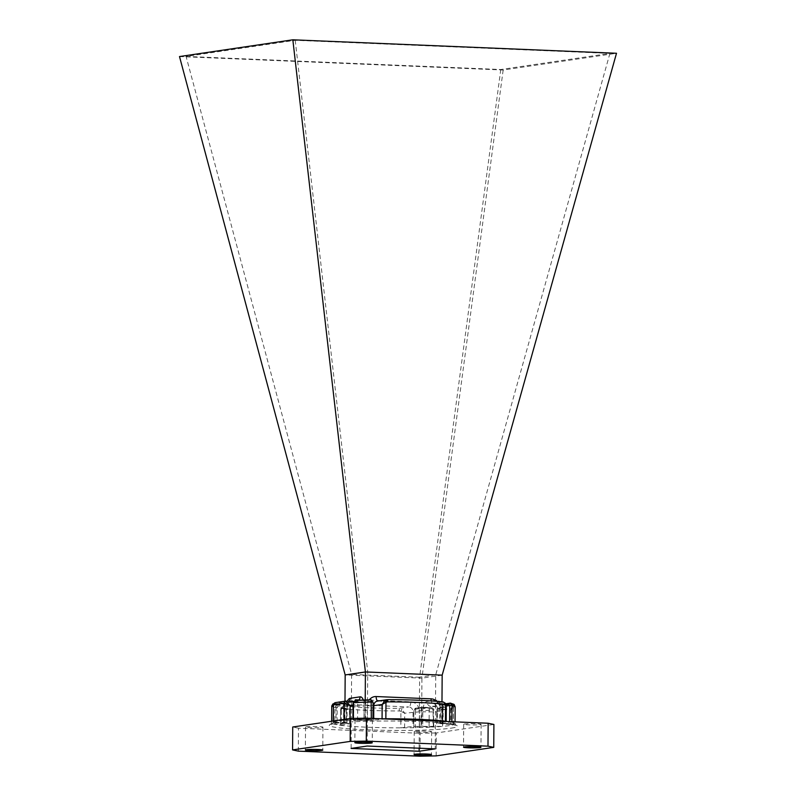 <?xml version="1.0" encoding="UTF-8"?>
<svg xmlns="http://www.w3.org/2000/svg" width="796" height="796" viewBox="0 0 796 796"><rect width="100%" height="100%" fill="white"/><g stroke="black" fill="none" stroke-linecap="round" stroke-linejoin="round"><path stroke-width="0.6" stroke-dasharray="3.98 2.98" d="M365.215 699.982L365.075 720.221L344.101 720.241A61.7 4.517 0.4 0 1 353.354 719.594L365.583 720.141L371.314 718.937A61.7 4.517 0.4 0 1 381.443 718.798M442.168 675.147L421.93 678.142L421.591 726.4L442.566 726.38A61.7 4.517 0.4 0 1 433.313 727.027L421.084 726.479L415.353 727.683A61.7 4.517 0.4 0 1 400.816 727.842A61.7 4.517 0.4 0 1 341.225 725.365L341.345 708.848L340.589 709.664L340.479 725.176L341.225 725.365A61.7 4.517 0.4 0 1 334.798 724.33L337.046 724.36L337.166 707.465L337.922 706.152L344.429 705.186L344.419 723.246L343.723 723.166L343.852 705.067L334.698 704.689L333.494 705.843L333.375 722.728L331.643 722.798A61.7 4.517 0.4 0 1 333.365 721.833L336.002 722.251L336.101 707.773C333.942 706.44 333.076 705.505 333.484 704.987M447.69 721.554A61.7 4.517 0.4 0 1 451.869 722.29L449.621 722.261L449.631 721.634M451.869 721.723L451.869 722.29A61.7 4.517 0.4 0 1 455.033 723.743A61.7 4.517 0.4 0 1 455.023 723.823L455.143 706.928L452.745 704.46A1.214 0.517 -87.6 0 0 452.218 705.744L453.412 706.997L453.292 723.882L455.023 723.823A61.7 4.517 0.4 0 1 453.302 724.788L450.665 724.37L450.775 709.893L453.421 707.952A2.418 2.338 119.7 0 0 452.267 705.793A2.418 2.338 119.7 0 0 452.267 705.783A2.418 2.338 119.7 0 0 451.292 705.495L450.964 705.465A2.418 2.338 -105.9 0 1 453.292 707.933L453.302 724.788A61.7 4.517 0.4 0 1 449.103 725.634A61.7 4.517 0.4 0 1 442.566 726.38L442.994 709.455A2.418 1.94 84.8 0 0 441.074 706.928L436.735 711.962L436.636 726.44M480.277 724.659A8.706 0.637 -179.6 0 0 481.112 724.39A8.706 0.637 -179.6 0 0 474.316 723.723A8.706 0.637 -179.6 0 0 464.526 724.002A8.706 0.637 -179.6 0 0 463.69 724.27A8.706 0.637 -179.6 0 0 470.486 724.937A8.706 0.637 -179.6 0 0 480.277 724.659M371.583 720.131A8.706 0.637 -179.6 0 0 372.419 719.863A8.706 0.637 -179.6 0 0 365.623 719.196A8.706 0.637 -179.6 0 0 355.842 719.475A8.706 0.637 -179.6 0 0 355.006 719.743A8.706 0.637 -179.6 0 0 361.802 720.41A8.706 0.637 -179.6 0 0 371.583 720.131M322.101 727.445A8.706 0.637 -179.6 0 0 322.947 727.176A8.706 0.637 -179.6 0 0 316.141 726.509A8.706 0.637 -179.6 0 0 306.361 726.788A8.706 0.637 -179.6 0 0 305.525 727.056A8.706 0.637 -179.6 0 0 312.321 727.723A8.706 0.637 -179.6 0 0 322.101 727.445M430.795 731.972A8.706 0.637 -179.6 0 0 431.631 731.703A8.706 0.637 -179.6 0 0 424.835 731.027A8.706 0.637 -179.6 0 0 415.044 731.315A8.706 0.637 -179.6 0 0 414.209 731.584A8.706 0.637 -179.6 0 0 421.014 732.25A8.706 0.637 -179.6 0 0 430.795 731.972M340.479 725.176L340.589 709.664L341.802 706.938A2.418 1.881 49.1 0 0 341.345 708.848L342.21 708.579A2.418 2 96.6 0 1 344.23 706.082L341.802 706.938A2.418 1.881 49.1 0 1 342.23 706.679L341.046 710.549L349.414 709.306L349.782 723.634L344.837 723.206L345.862 723.057L346.429 708.43L343.663 708.092L343.564 722.569L336.002 722.251M399.363 710.957L400.925 711.325L401.821 709.156L399.144 708.37L399.363 710.957A61.7 4.517 -179.6 0 1 342.21 708.579M421.084 726.479L421.213 708.38L414.706 709.345L413.83 710.699L415.472 710.788L415.81 708.181L422.308 707.226L431.462 707.604L433.432 710.141L433.313 727.027A61.7 4.517 0.4 0 1 415.353 727.683L415.472 710.788A61.7 4.517 -179.6 0 0 433.432 710.141L433.74 726.967M441.979 701.833L441.83 723.415L440.805 723.564L440.904 709.087A9.681 4.129 92.4 0 0 436.825 700.042L426.935 701.505A9.681 4.129 92.4 0 0 422.726 711.773L422.626 726.25M433.163 709.992L431.969 708.729A1.214 0.517 -87.6 0 0 431.502 707.604L431.502 707.604A1.214 0.517 -87.6 0 0 431.462 707.604A59.282 4.338 0.4 0 1 415.81 708.181A1.214 1.095 -98.4 0 0 415.621 708.191L422.129 707.236A1.214 1.095 -98.4 0 1 422.308 707.226A1.214 0.517 -87.6 0 1 422.358 707.216L431.502 707.604C433.332 708.36 434.109 709.186 433.86 710.072L433.163 709.992L433.044 726.877M334.489 703.047A2.418 2.259 -139 0 1 335.643 702.719L335.972 702.55A2.418 2.338 74.1 0 0 335.295 702.639M436.686 701.316A9.681 8.726 81.6 0 1 439.76 708.838L439.661 723.325L441.83 723.415M385.851 718.768L373.692 720.181L365.075 720.221M365.583 720.141L365.712 702.042L372.21 701.077L372.956 702.172L372.846 719.067M436.138 755.892L436.298 732.967L493.908 724.45M436.298 732.967L420.189 733.275L420.029 756.2M298.331 751.135L298.49 728.211L420.189 733.275M298.49 728.211L292.729 726.997M186.075 56.426L500.784 69.521L609.925 53.392L295.216 40.297L186.075 56.426L351.613 674.302L351.106 748.419M351.613 674.302L367.722 671.923L367.195 746.041M367.712 672.023L435.73 674.859L435.213 748.877M609.925 53.392L435.73 674.859M435.74 674.749L419.621 677.127L419.134 748.2M419.631 677.237L351.623 674.401M179.498 56.556L503.162 70.018L616.502 53.272M344.986 701.147L344.837 723.206M503.162 70.018L421.93 678.142L345.175 674.948M404.597 727.673L404.706 713.196L400.925 711.325L400.816 727.842L412.975 726.44L421.591 726.4M500.784 69.521L419.621 677.127M295.216 40.297L367.722 671.923M337.922 706.152A1.214 1.095 81.6 0 0 336.837 704.898L334.917 707.445L334.798 724.33A61.7 4.517 0.4 0 1 331.634 722.877A61.7 4.517 0.4 0 1 331.643 722.798L331.653 721.236L330.927 724.38L335.733 723.295C347.743 721.415 380.806 720.499 409.522 721.295C426.437 721.763 439.392 722.569 448.377 723.723L455.72 725.255L455.043 721.853M343.564 722.569L345.862 723.057M340.937 725.027L349.315 723.783M344.3 723.285L337.046 724.36M333.375 722.728L343.723 723.166M353.623 719.743L353.742 702.848L354.946 701.694A1.214 0.517 92.4 0 1 355.474 700.41L364.628 700.788L371.125 699.833A1.214 1.095 81.6 0 1 372.21 701.077M445.73 721.594L437.352 722.838L437.452 708.35L445.83 707.117L446.188 721.445L445.442 721.256M446.138 704.699L442.496 705.236L442.367 723.335L449.621 722.261M439.661 723.325L437.352 722.838M442.367 723.335L442.944 723.455L443.064 705.356L452.218 705.744M453.292 723.882L442.944 723.455M450.964 705.465A59.282 4.338 0.4 0 1 447.044 706.231A59.282 4.338 0.4 0 1 441.074 706.928L431.273 706.52L441.173 705.057L451.292 705.495C452.009 706.012 451.829 707.475 450.775 709.893L443.203 709.574L443.103 724.052L450.665 724.37M443.103 724.052L440.805 723.564M446.297 705.943L445.83 707.117L444.695 702.828A2.418 1.711 -41.6 0 1 445.322 703.206M431.273 700.918A4.836 2.06 -87.6 0 0 432.944 703.356A4.836 2.06 -87.6 0 0 433.114 703.346L442.705 701.933L444.695 702.828M349.255 701.216A4.836 4.368 -98.4 0 1 345.762 702.958L335.972 702.55A59.282 4.338 0.4 0 1 345.862 701.087L355.663 701.495L345.762 702.958A4.836 2.06 92.4 0 0 343.663 708.092L336.101 707.773L335.643 702.719M419.422 726.31L419.522 711.833L404.706 713.196L401.821 709.156M344.23 706.082L353.822 704.669L408.736 706.947L399.144 708.37A59.282 4.338 0.4 0 1 344.23 706.082L342.23 706.679M440.556 707.087A2.418 1.851 66.9 0 1 442.685 709.534L436.735 711.962L422.726 711.773M453.441 724.708L453.421 707.952M334.698 704.689A1.214 0.517 -87.6 0 0 334.23 703.555L334.23 703.555A1.214 0.517 -87.6 0 0 334.191 703.555L343.345 703.933L336.837 704.898A59.282 4.338 0.4 0 1 334.191 703.555M414.706 709.345A1.214 1.095 -98.4 0 1 415.621 708.191L413.83 710.699L413.711 727.594M353.364 718.42L353.354 719.594A61.7 4.517 0.4 0 1 371.314 718.937L371.324 718.37M451.272 728.131A64.118 4.696 -179.6 0 0 420.746 721.673A64.118 4.696 -179.6 0 0 335.365 723.315A64.118 4.696 -179.6 0 0 365.891 729.773A64.118 4.696 -179.6 0 0 451.272 728.131M333.375 720.987L333.365 721.833A61.7 4.517 0.4 0 1 337.564 720.987A61.7 4.517 0.4 0 1 344.101 720.241L344.111 719.395M442.994 709.455A61.7 4.517 -179.6 0 0 449.213 708.738A61.7 4.517 -179.6 0 0 453.292 707.933M431.969 708.729L422.825 708.35L422.696 726.45M439.76 708.838L437.452 708.35A4.836 4.368 -98.4 0 0 433.114 703.346L378.2 701.057L387.791 699.644M450.098 703.117A59.282 4.338 0.4 0 1 452.745 704.46L443.591 704.072L450.098 703.117M453.412 706.997L455.143 706.928A61.7 4.517 -179.6 0 0 455.153 706.848M367.245 720.31L367.344 705.833L373.055 705.783M369.314 699.863A9.681 8.726 81.6 0 0 367.344 705.833M347.016 723.295L347.116 708.818A9.681 8.726 -98.4 0 1 355.931 699.535A4.836 2.06 92.4 0 1 353.822 704.669A4.836 4.368 81.6 0 0 349.414 709.306L349.882 709.156C350.15 706.37 351.215 704.878 353.086 704.699L343.603 706.102M355.931 699.535L410.835 701.813A9.681 8.726 -98.4 0 1 419.522 711.833M364.041 720.37L364.14 705.893A9.681 4.129 -87.6 0 0 363.294 700.052M347.414 701.137A9.681 4.129 -87.6 0 0 345.962 708.579M331.753 705.992A61.7 4.517 -179.6 0 0 334.917 707.445L337.166 707.465M373.702 718.47L373.692 720.181M357.593 720.489L357.702 706.012L353.026 705.823M350.041 718.519L350.031 720.181M354.946 701.694L364.1 702.072L363.971 720.171M429.074 726.121L429.173 711.644A4.836 2.06 -87.6 0 1 431.273 706.52A4.836 4.368 -98.4 0 1 426.935 701.505M410.835 701.813A4.836 2.06 92.4 0 1 408.736 706.947A4.836 4.368 81.6 0 1 413.074 711.962L412.975 726.44M413.94 710.659L413.82 727.554M377.463 701.097A4.836 4.368 -98.4 0 1 378.2 701.057A4.836 2.06 -87.6 0 1 378.03 701.067L377.463 701.097M377.851 701.047A4.836 2.06 -87.6 0 0 378.03 701.067L432.944 703.356C435.84 704.231 437.183 705.943 436.984 708.5L436.885 722.977M358.737 700.241A4.836 4.368 -98.4 0 1 355.663 701.495A4.836 2.06 92.4 0 1 355.832 701.485A4.836 2.06 92.4 0 1 357.702 706.012L364.14 705.893M347.116 708.818L349.882 709.156L349.782 723.634M453.551 708.042L452.267 705.793L451.093 705.455L441.342 705.047L439.531 704.291L440.437 709.236L443.203 709.574A4.836 2.06 -87.6 0 0 441.342 705.047A4.836 2.06 -87.6 0 0 441.173 705.057A4.836 4.368 -98.4 0 1 436.825 700.042M440.337 723.713L440.904 709.087M344.429 705.186A1.214 1.095 81.6 0 0 343.345 703.933A1.214 0.517 -87.6 0 1 343.384 703.933A1.214 0.517 -87.6 0 1 343.852 705.067L344.429 705.186M422.825 708.35A1.214 0.517 -87.6 0 0 422.358 707.216A1.214 1.214 0 0 0 422.129 707.236A1.214 1.095 -98.4 0 0 421.213 708.38L422.825 708.35M442.496 705.236A1.214 1.095 -98.4 0 1 443.591 704.072A1.214 0.517 92.4 0 0 443.064 705.356L442.496 705.236M353.742 702.848L353.165 702.798M364.1 702.072A1.214 0.517 92.4 0 1 364.628 700.788A1.214 1.095 81.6 0 1 365.712 702.042L364.1 702.072M481.112 724.39L480.953 747.315M372.419 719.863L372.259 742.787M322.947 727.176L322.788 750.101M431.631 731.703L431.472 754.628M414.209 731.584L414.049 754.499M305.525 727.056L305.365 749.981M355.006 719.743L354.837 742.668M463.69 724.27L463.531 747.195M333.235 721.007L333.225 721.912M353.494 701.385L356.399 701.455L346.509 702.918L347.802 702.351L346.429 708.43L346.33 722.907M333.922 703.565L343.384 703.933A1.214 1.214 0 0 1 344.549 705.147L344.419 723.246M442.248 723.375L442.377 705.276A1.214 1.214 0 0 1 443.412 704.082L445.72 703.744M352.936 718.43L352.926 719.654M372.966 718.44L372.956 719.027"/><path stroke-width="1.19" d="M381.443 718.798A61.7 4.517 0.4 0 1 385.851 718.768A61.7 4.517 0.4 0 1 445.442 721.256A61.7 4.517 0.4 0 1 447.69 721.554M480.117 747.583A8.706 0.637 -179.6 0 0 480.953 747.315A8.706 0.637 -179.6 0 0 474.147 746.638A8.706 0.637 -179.6 0 0 464.366 746.927A8.706 0.637 -179.6 0 0 463.531 747.195A8.706 0.637 -179.6 0 0 470.327 747.862A8.706 0.637 -179.6 0 0 480.117 747.583M371.424 743.056A8.706 0.637 -179.6 0 0 372.259 742.787A8.706 0.637 -179.6 0 0 365.464 742.121A8.706 0.637 -179.6 0 0 355.683 742.399A8.706 0.637 -179.6 0 0 354.837 742.668A8.706 0.637 -179.6 0 0 361.643 743.335A8.706 0.637 -179.6 0 0 371.424 743.056M321.942 750.369A8.706 0.637 -179.6 0 0 322.788 750.101A8.706 0.637 -179.6 0 0 315.982 749.434A8.706 0.637 -179.6 0 0 306.201 749.713A8.706 0.637 -179.6 0 0 305.365 749.981A8.706 0.637 -179.6 0 0 312.161 750.648A8.706 0.637 -179.6 0 0 321.942 750.369M430.636 754.887A8.706 0.637 -179.6 0 0 431.472 754.628A8.706 0.637 -179.6 0 0 424.676 753.951A8.706 0.637 -179.6 0 0 414.885 754.24A8.706 0.637 -179.6 0 0 414.049 754.499A8.706 0.637 -179.6 0 0 420.845 755.175A8.706 0.637 -179.6 0 0 430.636 754.887M344.111 719.395L343.912 703.385A2.418 1.94 -95.2 0 1 345.633 701.087L345.633 701.087A2.418 1.94 -95.2 0 1 345.862 701.087L350.131 705.704L350.041 718.519M442.168 675.147L616.502 53.272L292.838 39.8L179.498 56.556L345.175 674.948L365.404 671.953L442.168 675.147L441.979 701.833M445.442 721.256L445.551 704.739L444.695 704.261A2.418 2 -83.4 0 0 442.964 701.943L442.964 701.943A2.418 2 -83.4 0 0 442.705 701.933A59.282 4.338 0.4 0 0 387.791 699.644L387.543 701.883L385.97 702.251L385.105 700.341L387.791 699.644M449.631 721.634L449.74 705.375L448.994 704.281A1.214 1.095 -98.4 0 1 450.098 703.117L450.546 703.157C455.342 704.997 453.611 703.515 455.153 706.848A61.7 4.517 -179.6 0 0 451.979 705.395L451.869 721.723M450.098 703.117L451.979 705.395L449.74 705.375M353.494 701.385L345.633 701.087L335.295 702.639A2.418 2.338 74.1 0 0 333.604 704.908L333.484 704.987A2.418 2.259 -139 0 1 334.002 703.465A2.418 2.259 -139 0 1 334.012 703.465A2.418 2.259 -139 0 1 334.489 703.047M371.324 718.37L371.125 699.833L355.285 700.41L353.474 702.699L353.364 718.42M292.838 39.8L365.404 671.953L365.215 699.982M350.17 741.404L350.33 718.48L292.729 726.997L292.57 749.912L298.331 751.135L420.029 756.2L436.138 755.892L493.739 747.374L487.988 746.16L366.279 741.096L350.17 741.404L292.57 749.912M350.33 718.48L366.449 718.171L366.279 741.096M487.988 746.16L488.147 723.236L366.449 718.171M488.147 723.236L493.908 724.45L493.739 747.374M351.106 748.419L419.114 751.255L435.213 748.877L367.195 746.041L351.106 748.419M419.134 748.2L419.114 751.255M345.175 674.948L344.986 701.147M333.345 705.833L331.763 705.913A61.7 4.517 -179.6 0 0 331.753 705.992L331.643 721.236L331.763 705.913L332.997 703.843M382.07 718.788L382.17 704.47L385.97 702.251L385.851 718.768M445.322 703.206L446.297 705.933L445.551 704.739A2.418 1.711 -41.6 0 0 445.322 703.206L442.964 701.943C429.293 700.46 410.895 699.694 387.771 699.634L387.383 699.654M373.055 705.783L382.17 704.47L385.105 700.341M333.235 721.007L333.484 704.987L333.375 720.987M345.862 701.087L346.379 701.127A2.418 1.92 -76.1 0 0 344.22 703.405L350.131 705.704L353.026 705.823M445.72 703.744L450.546 703.157M353.165 702.798L353.474 702.699A61.7 4.517 -179.6 0 1 371.434 702.042L373.075 702.142L372.966 718.44M343.912 703.385A61.7 4.517 -179.6 0 0 337.683 704.102A61.7 4.517 -179.6 0 0 333.604 704.908M444.695 704.261A61.7 4.517 -179.6 0 0 387.543 701.883M355.474 700.41A59.282 4.338 0.4 0 1 371.125 699.833L372.956 702.172M436.686 701.316A9.681 8.726 81.6 0 0 431.074 698.828A4.836 2.06 -87.6 0 0 431.273 700.918M431.074 698.828L376.16 696.54A9.681 8.726 81.6 0 0 369.314 699.863M363.294 700.052A9.681 4.129 -87.6 0 0 360.071 696.848A4.836 4.368 -98.4 0 1 358.737 700.241M360.071 696.848L350.17 698.311A9.681 4.129 -87.6 0 0 347.414 701.137M386.946 699.704L377.463 701.097A4.836 4.368 -98.4 0 0 373.792 705.704L373.702 718.47M448.994 704.281L446.138 704.699M376.16 696.54A4.836 2.06 -87.6 0 0 377.851 701.047M350.17 698.311A4.836 4.368 -98.4 0 1 349.255 701.216M455.153 706.848L455.043 721.853M331.753 705.992L334.23 703.555M446.297 705.943L446.188 721.345M333.345 705.256L334.002 703.465L335.295 702.639M355.285 700.41L353.046 702.768L352.936 718.43"/></g></svg>
